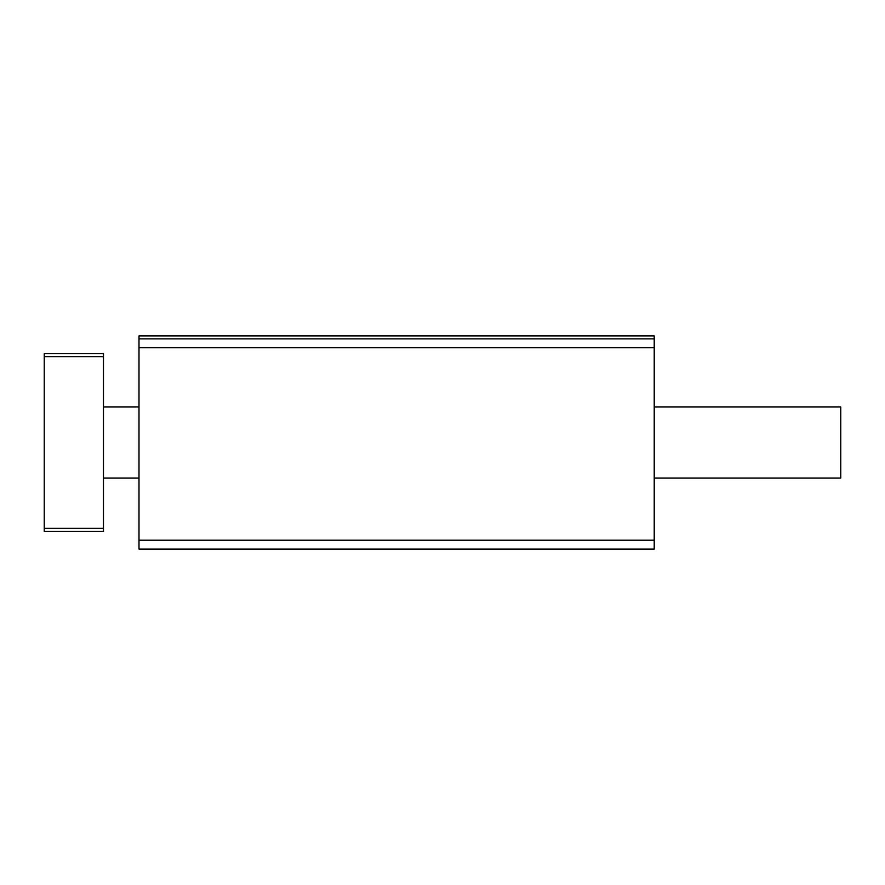 <?xml version="1.0" encoding="UTF-8"?>
<svg xmlns="http://www.w3.org/2000/svg" width="885" height="885" viewBox="0 0 885 885"><rect width="100%" height="100%" fill="white"/><g stroke="black" fill="none" stroke-linecap="round" stroke-linejoin="round"><path stroke-width="1.33" d="M654.214 478.033L840.75 478.033L840.75 406.967L654.214 406.967M103.468 356.633L103.468 353.668L44.25 353.668L44.25 356.633L103.468 356.633L103.468 531.332L44.25 531.332L44.25 528.367L103.468 528.367M44.25 356.633L44.25 528.367M139 540.215L139 549.098L654.214 549.098L654.214 338.866L139 338.866L139 540.215L654.214 540.215M654.214 338.866L654.214 335.902L139 335.902L139 338.866M654.214 347.75L139 347.75M139 406.967L103.468 406.967M139 478.033L103.468 478.033"/></g></svg>
